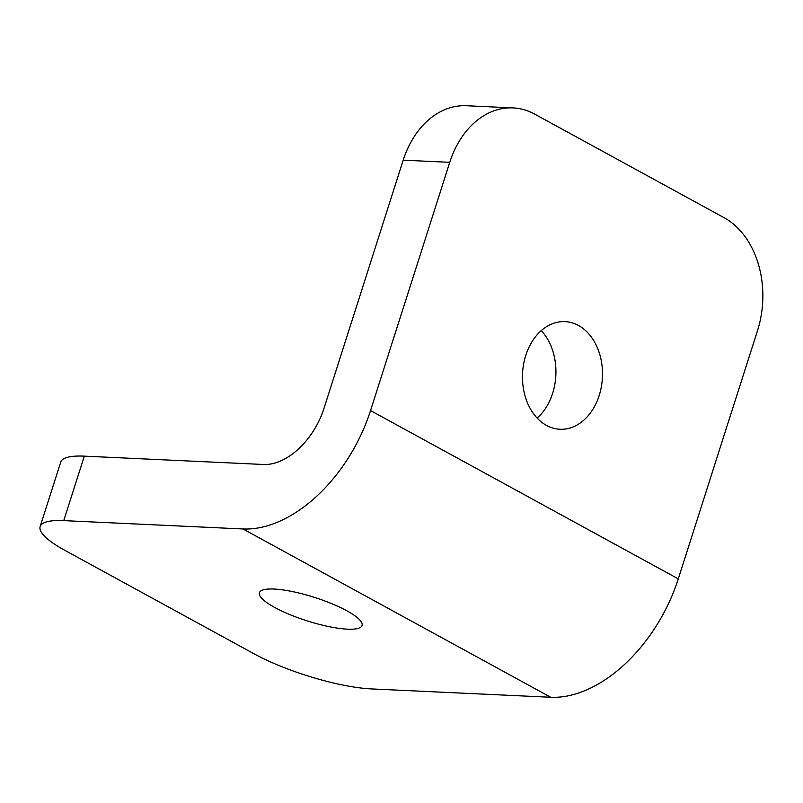 <?xml version="1.0" encoding="UTF-8"?>
<svg xmlns="http://www.w3.org/2000/svg" width="803" height="803" viewBox="0 0 803 803"><rect width="100%" height="100%" fill="white"/><g stroke="black" fill="none" stroke-linecap="round" stroke-linejoin="round"><path stroke-width="1.2" d="M346.816 610.782A53.871 12.296 -162.3 0 0 292.583 591.6A53.871 12.296 -162.3 0 0 259.409 592.724A53.871 12.296 -162.3 0 0 274.656 607.429A53.871 12.296 -162.3 0 0 328.889 626.611A53.871 12.296 -162.3 0 0 362.063 625.487A53.871 12.296 -162.3 0 0 346.816 610.782M371.498 688.924A86.895 19.834 17.7 0 1 254.119 653.843L64.742 550.276A86.895 19.834 17.7 0 1 40.15 526.567A86.895 19.834 17.7 0 1 63.748 520.625L242.988 528.966L550.738 697.265L371.498 688.924M40.15 526.567L60.727 462.086A86.895 19.834 17.7 0 1 84.325 456.144L263.565 464.485A62.564 39.437 118.7 0 0 323.98 408.416L403.206 160.168A86.895 64.471 -87.3 0 1 466.433 105.735L512.987 107.903A86.895 64.471 -87.3 0 1 534.668 114.106L724.055 217.673A86.895 64.471 -87.3 0 1 757.51 330.635L678.284 578.873L370.534 410.574A132.083 83.261 118.7 0 1 242.988 528.966M550.738 697.265A132.083 83.261 -61.3 0 0 678.284 578.873M370.534 410.574L449.76 162.336A86.895 64.471 -87.3 0 1 512.987 107.903M537.167 418.082A53.871 39.969 92.7 0 0 552.615 393.34A53.871 39.969 92.7 0 0 541.242 330.635M599.179 395.508A53.871 39.969 92.7 0 0 564.991 321.622A53.871 39.969 92.7 0 0 525.784 355.378A53.871 39.969 -87.3 0 0 559.972 429.264A53.871 39.969 -87.3 0 0 599.179 395.508M84.325 456.144L63.748 520.625M403.206 160.168L449.76 162.336"/></g></svg>

